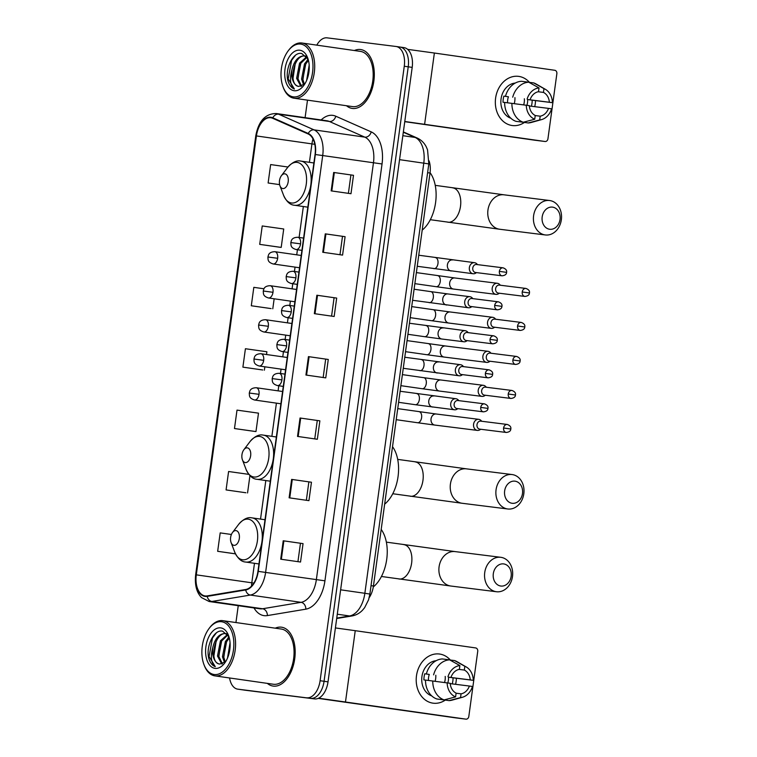 <?xml version="1.0" encoding="UTF-8"?>
<svg xmlns="http://www.w3.org/2000/svg" width="757" height="757" viewBox="0 0 757 757"><rect width="100%" height="100%" fill="white"/><g stroke="black" fill="none" stroke-linecap="round" stroke-linejoin="round"><path stroke-width="1.14" d="M429.087 160.853A18.584 10.948 98.2 0 1 430.014 173.022L373.438 586.003A18.584 10.948 98.2 0 1 369.189 597.642M245.571 690.27A18.584 10.948 -81.8 0 0 245.684 690.289A18.584 10.948 -81.8 0 0 245.798 690.299L314.628 698.919A18.584 10.948 -81.8 0 0 328.018 681.858L412.196 67.382A18.584 10.948 -81.8 0 0 403.964 47.615A18.584 10.948 -81.8 0 0 403.85 47.606L400.112 47.066M229.57 677.969A18.584 10.948 -81.8 0 0 237.755 689.154A18.584 10.948 -81.8 0 0 237.868 689.163L310.663 698.351A18.584 10.948 -81.8 0 0 324.062 681.291L408.231 66.815A18.584 10.948 -81.8 0 0 399.999 47.048A18.584 10.948 -81.8 0 0 399.885 47.038A18.584 10.948 -81.8 0 1 399.999 47.048A18.584 10.948 -81.8 0 1 408.231 66.815L324.062 681.291A18.584 10.948 -81.8 0 1 310.663 698.351L241.833 689.731L314.628 698.919M245.684 690.289L241.72 689.722A18.584 10.948 -81.8 0 0 241.833 689.731A18.584 10.948 -81.8 0 1 241.72 689.722A18.584 10.948 -81.8 0 1 241.606 689.703M273.296 686.107A29.741 17.525 -81.8 0 0 294.7 658.968A29.741 17.525 -81.8 0 0 281.547 627.203A29.741 17.525 -81.8 0 0 281.367 627.174A29.741 17.525 -81.8 0 0 275.245 628.178A29.741 17.525 -81.8 0 1 281.367 627.174A29.741 17.525 -81.8 0 1 281.547 627.203A29.741 17.525 -81.8 0 1 294.7 658.968A29.741 17.525 -81.8 0 1 273.296 686.107A29.741 17.525 -81.8 0 1 273.107 686.079A29.741 17.525 -81.8 0 0 273.296 686.107M352.421 108.459A29.741 17.525 -81.8 0 0 373.826 81.321A29.741 17.525 -81.8 0 0 360.673 49.546A29.741 17.525 -81.8 0 0 360.493 49.527A29.741 17.525 -81.8 0 0 354.38 50.52A29.741 17.525 -81.8 0 1 360.493 49.527A29.741 17.525 -81.8 0 1 360.673 49.546A29.741 17.525 -81.8 0 1 373.826 81.321A29.741 17.525 -81.8 0 1 352.421 108.459A29.741 17.525 -81.8 0 1 352.242 108.431A29.741 17.525 -81.8 0 0 352.421 108.459M205.204 595.939A19.824 11.686 98.2 0 1 205.081 595.929A19.824 11.686 98.2 0 1 196.3 574.847L256.424 135.929A19.824 11.686 98.2 0 1 270.826 117.751A19.824 11.686 98.2 0 1 272.681 118.291L308.118 133.951A19.824 11.686 98.2 0 1 315.054 154.504L257.948 571.336A19.824 11.686 98.2 0 1 245.722 589.485L207.257 595.891A19.824 11.686 98.2 0 1 205.204 595.939M205.138 596.431A20.325 11.97 -81.8 0 0 207.238 596.384L245.703 589.968A20.325 11.97 -81.8 0 0 258.241 571.374L315.338 154.532A20.325 11.97 -81.8 0 0 308.241 133.478L272.794 117.808A20.325 11.97 -81.8 0 0 256.131 135.891L196.006 574.809A20.325 11.97 -81.8 0 0 205.138 596.431M259.708 244.369L281.197 247.407L283.724 228.993L262.234 225.955L259.708 244.369L279.532 247.208M263.985 288.777L253.822 287.348L251.305 305.762L271.129 308.591M248.845 474.365L228.595 471.507L226.078 489.921L245.902 492.76M234.481 428.538L255.97 431.566L258.497 413.152L237.007 410.114L234.481 428.538L254.305 431.367M266.521 354.522L266.899 351.768L245.419 348.731L242.893 367.145L262.717 369.984M267.335 683.382A29.741 17.525 -81.8 0 0 273.107 686.079A29.741 17.525 -81.8 0 1 267.335 683.382M346.469 105.725A29.741 17.525 -81.8 0 0 352.242 108.431A29.741 17.525 -81.8 0 1 346.469 105.725M306.699 697.784A18.584 10.948 -81.8 0 0 320.097 680.723L404.266 66.247A18.584 10.948 -81.8 0 0 396.034 46.48A18.584 10.948 -81.8 0 0 395.92 46.47L327.081 37.85A18.584 10.948 -81.8 0 0 316.795 45.136M307.493 100.142L305.099 117.657M238.247 605.685L235.938 622.547M325.273 233.847L345.097 236.686L342.571 255.1L322.747 252.261L325.273 233.847L325.917 233.941L323.39 252.355M333.676 172.464L353.5 175.302L350.983 193.716L331.159 190.878L333.676 172.464L334.329 172.558L331.803 190.972M300.046 418.006L319.87 420.845L317.344 439.268L297.52 436.42L300.046 418.006L300.69 418.101L298.163 436.515M291.634 479.399L311.458 482.237L308.932 500.651L289.117 497.813L291.634 479.399L292.278 479.484L289.761 497.907M283.222 540.782L303.046 543.621L300.529 562.035L280.705 559.196L283.222 540.782L283.875 540.877L281.349 559.291M316.861 295.23L336.685 298.078L334.159 316.492L314.344 313.653L316.861 295.23L317.505 295.325L314.988 313.739M308.449 356.623L328.273 359.461L325.756 377.875L305.932 375.037L308.449 356.623L309.102 356.717L306.576 375.131M268.12 182.986L279.617 184.632L268.12 182.986L270.646 164.572L287.982 167.013M231.405 534.48L220.192 532.89L217.666 551.304L235.465 553.859M328.273 359.461L309.102 356.717M336.685 298.078L317.505 295.325M303.046 543.621L283.875 540.877M311.458 482.237L292.278 479.484M319.87 420.845L300.69 418.101M353.5 175.302L334.329 172.558M345.097 236.686L325.917 233.941M242.893 367.145L262.518 369.955M264.846 366.804L264.382 370.182M255.97 431.566L254.106 431.348M226.078 489.921L245.703 492.731M249.942 475.604L247.558 492.958M217.666 551.304L235.446 553.821M251.305 305.762L270.93 308.572M274.157 298.788L272.785 308.79M281.197 247.407L279.333 247.189M325.68 359.13L323.163 377.506M317.268 420.523L314.751 438.89M308.865 481.906L306.348 500.282M300.453 543.299L297.936 561.666M334.083 297.747L331.575 316.123M342.495 236.364L339.978 254.731M350.907 174.971L348.39 193.347M456.13 681.442A24.782 20.023 -82.9 0 1 455.591 684.309A24.782 20.023 -82.9 0 0 456.13 681.442A24.782 20.023 -82.9 0 0 456.395 678.244A24.782 20.023 -82.9 0 1 456.13 681.442M445.239 700.13A24.782 20.023 -82.9 0 1 424.308 699.194A24.782 20.023 -82.9 0 1 416.482 675.755A24.782 20.023 -82.9 0 1 430.09 655.524A24.782 20.023 -82.9 0 1 450.358 660.038A24.782 20.023 -82.9 0 0 439.382 654.01L439.382 654.01A24.782 20.023 -82.9 0 0 416.482 675.755A24.782 20.023 -82.9 0 0 433.222 703.196L433.222 703.196A24.782 20.023 -82.9 0 0 445.239 700.13M318.65 698.2L465.924 719.141A3.094 2.508 97.1 0 0 465.952 719.15A3.094 2.508 97.1 0 0 468.82 716.434L477.733 651.361A3.094 2.508 97.1 0 0 475.67 647.935L355.241 630.685L345.495 701.89M335.408 627.932L355.241 630.685M455.052 717.787L465.924 719.141L455.089 717.787A3.094 2.508 -82.9 0 1 455.089 717.787A3.094 2.508 -82.9 0 1 455.052 717.787L318.233 698.389M435.805 675.244A15.49 12.519 -82.9 0 1 435.654 678.745A15.49 12.519 -82.9 0 1 435.124 681.291M450.226 683.637L469.387 686.041A12.396 10.011 -82.9 0 1 461.06 693.838L456.093 693.213M444.122 699.903L455.591 696.904L456.111 693.128A12.396 10.011 -82.9 0 1 450.197 683.287L425.51 680.079A20.448 16.522 -82.9 0 0 436.884 698.995L444.122 699.903A20.448 16.522 -82.9 0 1 432.758 680.988M425.51 680.117L423.901 679.909A17.969 14.515 -82.9 0 1 424.109 676.815A17.969 14.515 -82.9 0 1 424.743 673.777L429.304 674.43A12.396 10.011 97.1 0 0 428.566 677.449A12.396 10.011 97.1 0 0 428.453 680.448M445.201 676.417A12.396 10.011 -82.9 0 1 445.125 679.881A12.396 10.011 -82.9 0 1 444.529 682.511M447.784 682.937A12.396 10.011 97.1 0 0 448.39 680.288A12.396 10.011 97.1 0 0 448.494 677.174L470.229 679.9A12.396 10.011 -82.9 0 0 464.325 670.059L464.836 666.283L454.569 660.558L449.819 659.972M464.836 666.283A16.115 13.02 -82.9 0 1 466.246 666.964A16.115 13.02 -82.9 0 1 473.276 680.335L453.055 677.827A17.969 14.515 -82.9 0 1 452.847 680.931A17.969 14.515 -82.9 0 1 452.232 683.893M431.727 695.882A17.969 14.515 -82.9 0 1 421.933 676.54A17.969 14.515 -82.9 0 1 436.127 660.719M426.352 673.938A20.448 16.522 -82.9 0 1 442.362 658.95L449.611 659.849L459.887 665.573L459.367 669.349A12.396 10.011 -82.9 0 0 451.04 677.146M433.6 674.847A20.448 16.522 -82.9 0 1 449.611 659.849M454.569 660.558A20.448 16.522 -82.9 0 1 457.001 661.665L466.246 666.964M455.591 696.904A16.115 13.02 -82.9 0 1 447.15 682.852M447.993 676.711A16.115 13.02 -82.9 0 1 459.887 665.573M473.276 680.335L470.229 679.9M441.851 699.619L449.081 700.613L460.549 697.613L461.06 693.838M469.387 686.041L472.444 686.476A16.115 13.02 -82.9 0 1 462.451 697.254L452.184 700.111A20.448 16.522 -82.9 0 1 449.081 700.613M462.451 697.254A16.115 13.02 -82.9 0 1 460.549 697.613M459.083 669.406L464.325 670.059M453.055 677.827L448.494 677.174M429.304 674.43L424.743 673.777M221.47 621.724A26.646 15.698 -81.8 0 0 209.112 628.452A26.646 15.698 -81.8 0 0 203.945 664.542A26.646 15.698 -81.8 0 0 214.24 674.515A26.646 15.698 -81.8 0 0 233.44 650.074A26.646 15.698 -81.8 0 0 221.47 621.724M203.945 664.542L204.286 665.45A27.886 16.427 -81.8 0 0 214.893 675.869A27.886 16.427 -81.8 0 0 215.064 675.887A27.886 16.427 -81.8 0 0 235.134 650.452A27.886 16.427 -81.8 0 0 222.804 620.664A27.886 16.427 -81.8 0 0 222.634 620.636A27.886 16.427 -81.8 0 0 209.698 627.676L209.112 628.452M273.201 684.214A27.886 16.427 -81.8 0 0 273.372 684.243A27.886 16.427 -81.8 0 0 273.542 684.262A27.886 16.427 -81.8 0 0 293.612 658.827A27.886 16.427 -81.8 0 0 281.282 629.039A27.886 16.427 -81.8 0 0 281.112 629.02M228.974 636.788L222.643 631.177C213.786 628.906 205.289 647.32 208.979 658.997C210.351 663.085 212.462 665.649 215.291 666.671C211.118 663.227 210.285 656.849 212.793 647.557C215.016 638.369 219.151 633.685 225.189 633.524L227.365 634.205M212.793 647.557A15.49 9.131 -81.8 0 0 219.653 664.031A15.49 9.131 -81.8 0 0 219.748 664.04C208.762 663.634 214.051 631.177 226.428 633.704L227.034 633.808M227.507 658.07L230.052 642.75M228.453 655.553L230.128 645.522M224.545 662.659L222.454 656.745L225.378 641.52L229.04 636.997M225.283 662.025L223.694 656.925L226.617 641.69L229.324 638.047M221.763 664.012L217.496 656.035L220.419 640.81L227.545 634.432M222.435 663.823L218.735 656.215L221.659 640.98L227.895 634.905M215.083 668.374A20.448 12.046 -81.8 0 0 224.507 663.302A20.448 12.046 -81.8 0 0 228.5 635.416A20.448 12.046 -81.8 0 0 220.637 627.865A20.448 12.046 -81.8 0 0 205.904 646.62A20.448 12.046 -81.8 0 0 215.083 668.374M219.748 664.04L225.624 661.694M215.291 666.671L209.064 656.556L212.452 638L216.351 632.909M213.871 656.054L216.105 641.434M218.82 656.764L221.053 642.154M223.779 657.473L226.012 642.863M228.595 655.098L230.119 645.882M227.961 637.99L228.936 636.713M511.155 576.257A11.156 9.008 97.1 0 0 503.746 563.927A11.156 9.008 97.1 0 0 493.309 573.702A11.156 9.008 97.1 0 0 500.718 586.022A11.156 9.008 97.1 0 0 511.155 576.257M484.735 572.538A17.345 14.014 -82.9 0 1 500.765 557.303A17.345 14.014 -82.9 0 1 512.489 576.512A17.345 14.014 -82.9 0 1 496.45 591.737A17.345 14.014 -82.9 0 1 484.735 572.538M235.976 530.6A7.438 4.381 -81.8 0 0 232.531 532.483A7.438 4.381 -81.8 0 0 231.084 542.551A7.438 4.381 -81.8 0 0 233.96 545.333A7.438 4.381 -81.8 0 0 239.316 538.511A7.438 4.381 -81.8 0 0 235.976 530.6M373.296 586.921A34.084 20.079 -81.8 0 0 381.187 529.427M522.491 493.507A11.156 9.008 97.1 0 0 515.082 481.178A11.156 9.008 97.1 0 0 504.645 490.952A11.156 9.008 97.1 0 0 512.054 503.273A11.156 9.008 97.1 0 0 522.491 493.507M496.062 489.788A17.345 14.014 -82.9 0 1 512.101 474.554A17.345 14.014 -82.9 0 1 523.816 493.763A17.345 14.014 -82.9 0 1 507.786 508.988A17.345 14.014 -82.9 0 1 496.062 489.788M247.312 447.851A7.438 4.381 -81.8 0 0 243.868 449.734A7.438 4.381 -81.8 0 0 242.42 459.802A7.438 4.381 -81.8 0 0 245.296 462.584A7.438 4.381 -81.8 0 0 250.652 455.761A7.438 4.381 -81.8 0 0 247.312 447.851M384.651 504.153A34.084 20.079 -81.8 0 0 392.523 446.677M560.029 219.473A11.156 9.008 97.1 0 0 552.619 207.144A11.156 9.008 97.1 0 0 542.182 216.918A11.156 9.008 97.1 0 0 549.591 229.248A11.156 9.008 97.1 0 0 560.029 219.473M533.6 215.754A17.345 14.014 -82.9 0 1 549.639 200.529A17.345 14.014 -82.9 0 1 561.353 219.729A17.345 14.014 -82.9 0 1 545.324 234.954A17.345 14.014 -82.9 0 1 533.6 215.754M284.85 173.826A7.438 4.381 -81.8 0 0 281.405 175.7A7.438 4.381 -81.8 0 0 279.958 185.768A7.438 4.381 -81.8 0 0 282.834 188.559A7.438 4.381 -81.8 0 0 288.19 181.737A7.438 4.381 -81.8 0 0 284.85 173.826M422.188 230.128A34.084 20.079 -81.8 0 0 430.061 172.643M481.726 421.271L481.159 420.646A5.573 4.504 97.1 0 0 478.793 419.34A5.573 4.504 97.1 0 0 478.727 419.331A5.573 4.504 97.1 0 0 473.579 424.223A5.573 4.504 97.1 0 0 477.279 430.392A5.573 4.504 97.1 0 0 477.345 430.402A5.573 4.504 97.1 0 0 480.023 429.73L480.723 429.257M480.761 421.147A4.031 3.255 97.1 0 0 480.714 421.138A4.031 3.255 97.1 0 0 476.986 424.677A4.031 3.255 97.1 0 0 479.664 429.124A4.031 3.255 97.1 0 0 479.711 429.134L506.301 432.465C509.272 432.086 510.767 430.941 510.795 429.011L503.585 428.008A4.031 3.255 97.1 0 0 506.301 432.465M486.382 387.262L485.814 386.638A5.573 4.504 97.1 0 0 483.449 385.332A5.573 4.504 97.1 0 0 483.392 385.322A5.573 4.504 97.1 0 0 478.235 390.215A5.573 4.504 97.1 0 0 481.935 396.384A5.573 4.504 97.1 0 0 482.001 396.394A5.573 4.504 97.1 0 0 484.679 395.722L485.379 395.249M485.417 387.139A4.031 3.255 97.1 0 0 485.369 387.13A4.031 3.255 97.1 0 0 481.651 390.669A4.031 3.255 97.1 0 0 484.319 395.116A4.031 3.255 97.1 0 0 484.366 395.126L510.966 398.456C513.927 398.078 515.422 396.933 515.451 395.003L508.24 394A4.031 3.255 97.1 0 0 510.966 398.456M491.038 353.254L490.479 352.63A5.573 4.504 97.1 0 0 488.114 351.324A5.573 4.504 97.1 0 0 488.047 351.314A5.573 4.504 97.1 0 0 482.89 356.206A5.573 4.504 97.1 0 0 486.6 362.376A5.573 4.504 97.1 0 0 486.666 362.385A5.573 4.504 97.1 0 0 489.344 361.714L490.044 361.24M490.072 353.131A4.031 3.255 97.1 0 0 490.025 353.122A4.031 3.255 97.1 0 0 486.306 356.661A4.031 3.255 97.1 0 0 488.984 361.108A4.031 3.255 97.1 0 0 489.031 361.117L515.621 364.448C518.583 364.07 520.087 362.925 520.106 360.994L512.896 359.991A4.031 3.255 97.1 0 0 515.621 364.448M495.703 319.246L495.135 318.621A5.573 4.504 97.1 0 0 492.769 317.315A5.573 4.504 97.1 0 0 492.703 317.306A5.573 4.504 97.1 0 0 487.555 322.198A5.573 4.504 97.1 0 0 491.255 328.368A5.573 4.504 97.1 0 0 491.321 328.377A5.573 4.504 97.1 0 0 493.999 327.696L494.7 327.232M494.737 319.123A4.031 3.255 97.1 0 0 494.69 319.113A4.031 3.255 97.1 0 0 490.962 322.652A4.031 3.255 97.1 0 0 493.64 327.1A4.031 3.255 97.1 0 0 493.687 327.109L520.277 330.44C523.248 330.061 524.743 328.917 524.771 326.986L517.561 325.983A4.031 3.255 97.1 0 0 520.277 330.44M500.358 285.238L499.79 284.613A5.573 4.504 97.1 0 0 497.425 283.307A5.573 4.504 97.1 0 0 497.368 283.298A5.573 4.504 97.1 0 0 492.211 288.19A5.573 4.504 97.1 0 0 495.911 294.359A5.573 4.504 97.1 0 0 495.977 294.369A5.573 4.504 97.1 0 0 498.655 293.688L499.355 293.224M499.393 285.115A4.031 3.255 97.1 0 0 499.346 285.105A4.031 3.255 97.1 0 0 495.627 288.644A4.031 3.255 97.1 0 0 498.295 293.091A4.031 3.255 97.1 0 0 498.343 293.101L524.932 296.432C527.903 296.053 529.398 294.908 529.427 292.978L522.216 291.975A4.031 3.255 97.1 0 0 524.932 296.432M458.874 400.652L458.316 400.027A5.573 4.504 97.1 0 0 455.951 398.731A5.573 4.504 97.1 0 0 455.884 398.721A5.573 4.504 97.1 0 0 450.727 403.651A5.573 4.504 97.1 0 0 454.437 409.774A5.573 4.504 97.1 0 0 454.493 409.783A5.573 4.504 97.1 0 0 457.171 409.111L457.881 408.648M457.909 400.538A4.031 3.255 97.1 0 0 457.862 400.529A4.031 3.255 97.1 0 0 454.143 404.068A4.031 3.255 97.1 0 0 456.821 408.515A4.031 3.255 97.1 0 0 456.859 408.525L483.458 411.846C486.42 411.477 487.915 410.332 487.943 408.402L480.733 407.389A4.031 3.255 97.1 0 0 483.458 411.846M463.539 366.643L462.972 366.019A5.573 4.504 97.1 0 0 460.606 364.723A5.573 4.504 97.1 0 0 460.54 364.713A5.573 4.504 97.1 0 0 455.383 369.643A5.573 4.504 97.1 0 0 459.092 375.765A5.573 4.504 97.1 0 0 459.158 375.775A5.573 4.504 97.1 0 0 461.836 375.103L462.536 374.639M462.565 366.53A4.031 3.255 97.1 0 0 462.527 366.52A4.031 3.255 97.1 0 0 458.799 370.059A4.031 3.255 97.1 0 0 461.477 374.507A4.031 3.255 97.1 0 0 461.524 374.516L488.114 377.838C491.085 377.469 492.58 376.324 492.608 374.393L485.398 373.381A4.031 3.255 97.1 0 0 488.114 377.838M468.195 332.635L467.627 332.011A5.573 4.504 97.1 0 0 465.262 330.714A5.573 4.504 97.1 0 0 465.195 330.705A5.573 4.504 97.1 0 0 460.038 335.635A5.573 4.504 97.1 0 0 463.748 341.757A5.573 4.504 97.1 0 0 463.814 341.767A5.573 4.504 97.1 0 0 466.492 341.095L467.192 340.631M467.23 332.522A4.031 3.255 97.1 0 0 467.183 332.512A4.031 3.255 97.1 0 0 463.464 336.051A4.031 3.255 97.1 0 0 466.132 340.499A4.031 3.255 97.1 0 0 466.18 340.508L492.769 343.829C495.74 343.46 497.235 342.315 497.264 340.385L490.053 339.373A4.031 3.255 97.1 0 0 492.769 343.829M472.851 298.627L472.292 298.003A5.573 4.504 97.1 0 0 469.927 296.706A5.573 4.504 97.1 0 0 469.86 296.697A5.573 4.504 97.1 0 0 464.703 301.627A5.573 4.504 97.1 0 0 468.413 307.749A5.573 4.504 97.1 0 0 468.469 307.758A5.573 4.504 97.1 0 0 471.147 307.087L471.857 306.623M471.885 298.513A4.031 3.255 97.1 0 0 471.838 298.504A4.031 3.255 97.1 0 0 468.119 302.043A4.031 3.255 97.1 0 0 470.797 306.49A4.031 3.255 97.1 0 0 470.835 306.5L497.434 309.821C500.396 309.452 501.891 308.307 501.919 306.377L494.709 305.364A4.031 3.255 97.1 0 0 497.434 309.821M477.516 264.619L476.948 263.994A5.573 4.504 97.1 0 0 474.582 262.698A5.573 4.504 97.1 0 0 474.516 262.688A5.573 4.504 97.1 0 0 469.359 267.618A5.573 4.504 97.1 0 0 473.068 273.741A5.573 4.504 97.1 0 0 473.134 273.75A5.573 4.504 97.1 0 0 475.812 273.078L476.513 272.615M476.541 264.505A4.031 3.255 97.1 0 0 476.503 264.496A4.031 3.255 97.1 0 0 472.775 268.035A4.031 3.255 97.1 0 0 475.453 272.482A4.031 3.255 97.1 0 0 475.5 272.492L502.09 275.813C505.061 275.444 506.556 274.299 506.584 272.369L499.365 271.356A4.031 3.255 97.1 0 0 502.09 275.813M535.256 103.785A24.782 20.023 -82.9 0 1 534.726 106.661A24.782 20.023 -82.9 0 0 535.256 103.785A24.782 20.023 -82.9 0 0 535.521 100.596A24.782 20.023 -82.9 0 1 535.256 103.785M524.364 122.483A24.782 20.023 -82.9 0 1 503.433 121.536A24.782 20.023 -82.9 0 1 495.608 98.107A24.782 20.023 -82.9 0 1 509.215 77.876A24.782 20.023 -82.9 0 1 529.493 82.39A24.782 20.023 -82.9 0 0 518.507 76.353L518.507 76.353A24.782 20.023 -82.9 0 0 495.608 98.107A24.782 20.023 -82.9 0 0 512.357 125.539L512.357 125.539A24.782 20.023 -82.9 0 0 524.364 122.483M404.787 121.489L545.049 141.493A3.094 2.508 97.1 0 0 545.087 141.502A3.094 2.508 97.1 0 0 547.945 138.777L556.859 73.713A3.094 2.508 97.1 0 0 554.805 70.287L434.376 53.028L424.62 124.243M407.626 49.356L434.376 53.028M534.253 140.14A3.094 2.508 -82.9 0 1 534.215 140.14A3.094 2.508 -82.9 0 1 534.177 140.13L404.758 121.669M514.93 97.587A15.49 12.519 -82.9 0 1 514.779 101.088A15.49 12.519 -82.9 0 1 514.249 103.643M529.351 105.989L548.522 108.383A12.396 10.011 -82.9 0 1 540.195 116.181L535.227 115.566M523.257 122.246L534.716 119.246L535.237 115.471A12.396 10.011 -82.9 0 1 529.323 105.639L504.645 102.432A20.448 16.522 -82.9 0 0 516.009 121.347L523.257 122.246A20.448 16.522 -82.9 0 1 511.893 103.331M504.645 102.46L503.027 102.261A17.969 14.515 -82.9 0 1 503.235 99.158A17.969 14.515 -82.9 0 1 503.869 96.12L508.43 96.773A12.396 10.011 97.1 0 0 507.692 99.801A12.396 10.011 97.1 0 0 507.578 102.791M524.336 98.77A12.396 10.011 -82.9 0 1 524.26 102.233A12.396 10.011 -82.9 0 1 523.655 104.863M526.91 105.289A12.396 10.011 97.1 0 0 527.515 102.64A12.396 10.011 97.1 0 0 527.62 99.527L549.364 102.252A12.396 10.011 -82.9 0 0 543.45 92.411L543.971 88.635L533.694 82.91L528.944 82.314M543.971 88.635A16.115 13.02 -82.9 0 1 545.371 89.317A16.115 13.02 -82.9 0 1 552.411 102.687L532.18 100.179A17.969 14.515 -82.9 0 1 531.982 103.283A17.969 14.515 -82.9 0 1 531.367 106.235M510.852 118.234A17.969 14.515 -82.9 0 1 501.058 98.893A17.969 14.515 -82.9 0 1 515.252 83.062M505.487 96.29A20.448 16.522 -82.9 0 1 521.497 81.292L528.736 82.201L539.012 87.926L538.492 91.701A12.396 10.011 -82.9 0 0 530.165 99.498M512.726 97.199A20.448 16.522 -82.9 0 1 528.736 82.201M533.694 82.91A20.448 16.522 -82.9 0 1 536.126 84.018L545.371 89.317M534.716 119.246A16.115 13.02 -82.9 0 1 526.276 105.195M527.118 99.063A16.115 13.02 -82.9 0 1 539.012 87.926M552.411 102.687L549.364 102.252M520.977 121.962L528.206 122.956L539.675 119.956L540.195 116.181M548.522 108.383L551.569 108.819A16.115 13.02 -82.9 0 1 541.577 119.606L531.31 122.464A20.448 16.522 -82.9 0 1 528.206 122.956M541.577 119.606A16.115 13.02 -82.9 0 1 539.675 119.956M538.208 91.748L543.45 92.411M532.18 100.179L527.62 99.527M508.43 96.773L503.869 96.12M300.605 44.076A26.646 15.698 -81.8 0 0 288.237 50.795A26.646 15.698 -81.8 0 0 283.071 86.894A26.646 15.698 -81.8 0 0 293.375 96.868A26.646 15.698 -81.8 0 0 312.565 72.417A26.646 15.698 -81.8 0 0 300.605 44.076M283.071 86.894L283.411 87.803A27.886 16.427 -81.8 0 0 294.019 98.211A27.886 16.427 -81.8 0 0 294.199 98.24A27.886 16.427 -81.8 0 0 314.259 72.795A27.886 16.427 -81.8 0 0 301.929 43.007A27.886 16.427 -81.8 0 0 301.759 42.988A27.886 16.427 -81.8 0 0 288.824 50.028L288.237 50.795M352.336 106.567A27.886 16.427 -81.8 0 0 352.507 106.595A27.886 16.427 -81.8 0 0 352.677 106.614A27.886 16.427 -81.8 0 0 372.737 81.179A27.886 16.427 -81.8 0 0 360.408 51.391A27.886 16.427 -81.8 0 0 360.237 51.362M308.108 59.141L301.769 53.529C292.912 51.258 284.414 69.663 288.114 81.349C289.486 85.437 291.587 87.992 294.416 89.023C290.253 85.569 289.42 79.201 291.918 69.909C294.142 60.711 298.277 56.037 304.314 55.876L306.5 56.557M291.918 69.909A15.49 9.131 -81.8 0 0 298.778 86.374A15.49 9.131 -81.8 0 0 298.873 86.393C287.887 85.986 293.177 53.529 305.554 56.046L306.159 56.16M306.632 80.422L309.178 65.102M307.588 77.905L309.253 67.865M303.671 85.011L301.579 79.097L304.513 63.862L308.165 59.349M304.409 84.377L302.819 79.267L305.743 64.042L308.449 60.399M300.889 86.364L296.621 78.387L299.554 63.153L306.67 56.775M301.56 86.175L297.861 78.558L300.794 63.333L307.02 57.258M294.208 90.726A20.448 12.046 -81.8 0 0 303.633 85.655A20.448 12.046 -81.8 0 0 307.626 57.759A20.448 12.046 -81.8 0 0 299.763 50.208A20.448 12.046 -81.8 0 0 285.029 68.972A20.448 12.046 -81.8 0 0 294.208 90.726M298.873 86.393L304.749 84.046M294.416 89.023L288.19 78.898L291.577 60.352L295.476 55.261M292.997 78.406L295.23 63.787M297.955 79.116L300.188 64.496M302.904 79.826L305.137 65.206M307.73 77.451L309.244 68.225M307.096 60.342L308.061 59.055M371.034 585.663L373.438 586.003M427.61 172.672L430.014 173.022M328.018 681.858L320.097 680.723M245.798 690.299L237.868 689.163M412.196 67.382L404.266 66.247M336.751 618.109L349.564 615.971L337.291 614.211M369.88 594.065L364.855 593.289L423.778 163.124A24.782 14.601 -81.8 0 0 415.11 137.443A12.396 9.879 -66.2 0 1 417.211 138.039C421.185 139.894 424.204 142.827 426.267 146.849L427.544 149.829L428.812 163.9L369.88 594.065L368.564 599.828L364.619 607.691L362.537 610.18C359.594 613.274 356.083 615.195 352.005 615.952A12.396 9.841 -99.5 0 1 349.564 615.971A24.782 14.601 -81.8 0 0 364.855 593.289L340.631 589.817M403.311 132.229L415.11 137.443L402.838 135.683M428.812 163.9L399.554 159.651M196.3 574.847L251.807 582.795A19.824 11.686 -81.8 0 0 251.523 586.107M321.148 119.956A30.98 18.253 98.2 0 1 332.683 115.348A30.98 18.253 98.2 0 1 335.767 116.209L371.204 131.879A30.98 18.253 98.2 0 1 382.039 163.976L324.933 580.818A30.98 18.253 98.2 0 1 305.828 609.167L267.363 615.583A30.98 18.253 98.2 0 1 254.002 607.947M315.338 154.532L322.709 155.545L265.612 572.377A24.782 14.601 98.2 0 1 250.321 595.059L211.856 601.474A24.782 14.601 98.2 0 1 209.282 601.531A24.782 14.601 98.2 0 1 209.131 601.512L259.888 608.789A24.782 14.601 -81.8 0 0 260.039 608.808A24.782 14.601 -81.8 0 0 262.603 608.751L301.068 602.335A24.782 14.601 -81.8 0 0 316.36 579.654L373.456 162.812A24.782 14.601 -81.8 0 0 364.789 137.131L329.352 121.47A24.782 14.601 -81.8 0 0 327.033 120.798A24.782 14.601 -81.8 0 0 326.882 120.779M207.238 596.384A6.198 4.921 -99.5 0 0 211.856 601.474L262.603 608.751A6.198 4.921 80.5 0 1 267.363 615.583M324.933 580.818L258.241 571.374M308.241 133.478A6.198 4.939 -66.2 0 1 314.041 129.863A24.782 14.601 98.2 0 1 322.709 155.545L382.039 163.976M305.828 609.167A6.198 4.921 80.5 0 0 301.068 602.335L250.321 595.059A6.198 4.921 -99.5 0 1 245.703 589.968M272.794 117.808A6.198 4.939 -66.2 0 1 278.604 114.193L314.041 129.863L364.789 137.131A6.198 4.939 113.8 0 0 371.204 131.879M256.131 135.891L255.771 135.863C258.525 121.044 265.366 113.607 276.286 113.531A24.782 14.601 98.2 0 1 278.604 114.193L329.352 121.47A6.198 4.939 113.8 0 0 335.767 116.209M396.148 46.499L399.885 47.038M312.991 138.966A19.824 11.686 -81.8 0 0 311.931 143.887L309.405 162.32M256.424 135.929L314.808 144.303M303.349 206.519L299.11 237.452M297.425 249.734L296.735 254.825M295.05 267.107L294.454 271.47M292.77 283.743L292.07 288.833M290.395 301.116L289.799 305.478M288.114 317.751L287.414 322.842M285.73 335.124L285.134 339.486M283.459 351.759L282.758 356.85M281.074 369.132L280.478 373.494M278.794 385.767L278.093 390.858M276.419 403.14L271.867 436.344M265.811 480.553L260.531 519.094M254.475 563.303L251.807 582.795L253.85 583.098M403.841 544.643A17.345 10.22 98.2 0 1 403.945 544.652A17.345 10.22 98.2 0 1 411.628 563.094A17.345 10.22 98.2 0 1 399.128 579.02A17.345 10.22 98.2 0 1 399.024 579.001A17.345 10.22 98.2 0 1 398.92 578.982M386.363 542.135L455.118 551.598A17.345 14.014 97.1 0 0 439.079 566.823A17.345 14.014 97.1 0 0 450.803 586.022L496.45 591.737M231.084 542.551L234.708 552.099A20.496 12.074 -81.8 0 0 242.628 559.764A20.496 12.074 -81.8 0 0 257.389 540.962A20.496 12.074 -81.8 0 0 248.192 519.16A20.496 12.074 -81.8 0 0 238.682 524.336C243.328 519.065 247.728 516.908 251.873 517.864L252.081 517.883A22.303 13.143 -81.8 0 0 251.939 517.873M258.96 563.946L245.751 562.054A22.303 13.143 -81.8 0 0 245.893 562.063A22.303 13.143 -81.8 0 0 261.941 541.719A22.303 13.143 -81.8 0 0 252.081 517.883L265.016 519.737M415.177 461.893A17.345 10.22 98.2 0 1 415.281 461.902A17.345 10.22 98.2 0 1 422.964 480.345A17.345 10.22 98.2 0 1 410.464 496.27A17.345 10.22 98.2 0 1 410.36 496.251A17.345 10.22 98.2 0 1 410.256 496.232M397.699 459.385L466.454 468.848A17.345 14.014 97.1 0 0 450.415 484.073A17.345 14.014 97.1 0 0 462.139 503.273L507.786 508.988M242.42 459.802L246.044 469.349A20.496 12.074 -81.8 0 0 253.964 477.014A20.496 12.074 -81.8 0 0 268.726 458.212A20.496 12.074 -81.8 0 0 259.528 436.411A20.496 12.074 -81.8 0 0 250.018 441.586C254.664 436.316 259.064 434.158 263.209 435.114L263.417 435.133A22.303 13.143 -81.8 0 0 263.275 435.124M270.296 481.197L257.087 479.304A22.303 13.143 -81.8 0 0 257.219 479.313A22.303 13.143 -81.8 0 0 273.277 458.969A22.303 13.143 -81.8 0 0 263.417 435.133L276.352 436.988M452.714 187.859A17.345 10.22 98.2 0 1 452.818 187.868A17.345 10.22 98.2 0 1 460.502 206.32A17.345 10.22 98.2 0 1 448.002 222.236A17.345 10.22 98.2 0 1 447.898 222.217A17.345 10.22 98.2 0 1 447.794 222.208M435.237 185.351L503.992 194.814A17.345 14.014 97.1 0 0 487.953 210.039A17.345 14.014 97.1 0 0 499.677 229.248L545.324 234.954M279.958 185.768L283.582 195.315A20.496 12.074 -81.8 0 0 291.502 202.99A20.496 12.074 -81.8 0 0 306.263 184.188A20.496 12.074 -81.8 0 0 297.066 162.386A20.496 12.074 -81.8 0 0 287.556 167.552C292.202 162.291 296.602 160.124 300.747 161.08L300.955 161.109A22.303 13.143 -81.8 0 0 300.813 161.09M307.834 207.163L294.624 205.27A22.303 13.143 -81.8 0 0 294.757 205.289A22.303 13.143 -81.8 0 0 310.815 184.935A22.303 13.143 -81.8 0 0 300.955 161.109L313.89 162.963M280.904 403.784L254.522 399.999A6.198 3.653 -81.8 0 0 254.56 400.008A6.198 3.653 -81.8 0 0 259.017 394.321L249.261 393.025C249.829 392.684 248.873 387.915 256.273 387.735A6.198 3.653 -81.8 0 0 256.235 387.726M478.727 419.331L436.193 414.003A5.573 4.504 97.1 0 0 431.045 418.905A5.573 4.504 97.1 0 0 431.007 419.246A5.573 4.504 97.1 0 0 434.811 425.074L417.552 422.737A5.573 3.283 -81.8 0 0 417.552 422.737A5.573 3.283 -81.8 0 0 417.59 422.737A5.573 3.283 -81.8 0 0 421.554 417.968A5.573 3.283 -81.8 0 0 419.141 411.694A5.573 3.283 -81.8 0 0 419.104 411.685M480.714 421.138L507.304 424.469A4.031 3.255 97.1 0 0 503.585 428.008M259.017 394.321A6.198 3.653 -81.8 0 0 256.273 387.735L282.588 391.501M285.559 369.776L259.178 365.991A6.198 3.653 -81.8 0 0 259.216 366A6.198 3.653 -81.8 0 0 263.682 360.313L253.917 359.017C254.484 358.676 253.529 353.907 260.938 353.727A6.198 3.653 -81.8 0 0 260.9 353.718M422.245 388.729A5.573 3.283 -81.8 0 0 426.21 383.96A5.573 3.283 -81.8 0 0 423.797 377.686A5.573 3.283 -81.8 0 0 423.759 377.677L440.858 379.995A5.573 4.504 97.1 0 0 435.701 384.897A5.573 4.504 97.1 0 0 435.663 385.237A5.573 4.504 97.1 0 0 439.467 391.066L422.217 388.729A5.573 3.283 -81.8 0 0 422.245 388.729M422.179 388.72A5.573 3.283 -81.8 0 0 422.217 388.729L400.879 385.673M485.369 387.13L511.959 390.461A4.031 3.255 97.1 0 0 508.24 394M263.682 360.313A6.198 3.653 -81.8 0 0 260.938 353.727L287.244 357.493M290.224 335.767L263.833 331.982A6.198 3.653 -81.8 0 0 263.871 331.992A6.198 3.653 -81.8 0 0 268.338 326.305L258.572 325.008C259.149 324.668 258.184 319.899 265.593 319.719A6.198 3.653 -81.8 0 0 265.556 319.709M488.047 351.314L445.513 345.987A5.573 4.504 97.1 0 0 440.356 350.888A5.573 4.504 97.1 0 0 440.319 351.229A5.573 4.504 97.1 0 0 444.132 357.058L426.872 354.721A5.573 3.283 -81.8 0 0 426.872 354.721A5.573 3.283 -81.8 0 0 426.91 354.721A5.573 3.283 -81.8 0 0 430.865 349.952A5.573 3.283 -81.8 0 0 428.453 343.678A5.573 3.283 -81.8 0 0 428.424 343.669M490.025 353.122L516.624 356.452A4.031 3.255 97.1 0 0 512.896 359.991M268.338 326.305A6.198 3.653 -81.8 0 0 265.593 319.719L291.899 323.485M294.88 301.759L268.489 297.974A6.198 3.653 -81.8 0 0 268.527 297.984A6.198 3.653 -81.8 0 0 272.993 292.297L263.237 291C263.805 290.66 262.849 285.891 270.249 285.711A6.198 3.653 -81.8 0 0 270.211 285.701M431.566 320.713A5.573 3.283 -81.8 0 0 435.53 315.943A5.573 3.283 -81.8 0 0 433.118 309.67A5.573 3.283 -81.8 0 0 433.08 309.66L450.169 311.979A5.573 4.504 97.1 0 0 445.021 316.88A5.573 4.504 97.1 0 0 444.984 317.221A5.573 4.504 97.1 0 0 448.787 323.05L431.528 320.713A5.573 3.283 -81.8 0 0 431.566 320.713M431.499 320.703A5.573 3.283 -81.8 0 0 431.528 320.713L410.199 317.656M494.69 319.113L521.28 322.444A4.031 3.255 97.1 0 0 517.561 325.983M272.993 292.297A6.198 3.653 -81.8 0 0 270.249 285.711L296.564 289.477M299.535 267.751L273.154 263.966A6.198 3.653 -81.8 0 0 273.192 263.975A6.198 3.653 -81.8 0 0 277.658 258.288L267.893 256.992C268.461 256.651 267.505 251.882 274.914 251.703A6.198 3.653 -81.8 0 0 274.876 251.693M497.368 283.298L454.834 277.97A5.573 4.504 97.1 0 0 449.677 282.872A5.573 4.504 97.1 0 0 449.639 283.213A5.573 4.504 97.1 0 0 453.443 289.042L436.193 286.704A5.573 3.283 -81.8 0 0 436.193 286.704A5.573 3.283 -81.8 0 0 436.221 286.704A5.573 3.283 -81.8 0 0 440.186 281.935A5.573 3.283 -81.8 0 0 437.773 275.662A5.573 3.283 -81.8 0 0 437.735 275.652M499.346 285.105L525.935 288.436A4.031 3.255 97.1 0 0 522.216 291.975M277.658 258.288A6.198 3.653 -81.8 0 0 274.914 251.703L301.22 255.469M283.279 386.411L277.422 385.568A6.198 3.653 -81.8 0 0 277.459 385.578A6.198 3.653 -81.8 0 0 281.926 379.891L272.16 378.595C272.738 378.254 271.782 373.485 279.182 373.305A6.198 3.653 -81.8 0 0 279.144 373.296M415.252 404.692A5.573 3.283 -81.8 0 0 415.29 404.702A5.573 3.283 -81.8 0 0 419.283 399.933A5.573 3.283 -81.8 0 0 416.87 393.659A5.573 3.283 -81.8 0 0 416.833 393.649M433.988 395.977A5.573 4.504 97.1 0 0 433.931 395.968A5.573 4.504 97.1 0 0 428.736 401.21A5.573 4.504 97.1 0 0 432.474 407.029A5.573 4.504 97.1 0 0 432.54 407.039A5.573 4.504 97.1 0 0 432.607 407.048M398.598 402.308L415.29 404.702A5.573 3.283 -81.8 0 0 415.319 404.702L454.493 409.783M457.862 400.529L484.452 403.86A4.031 3.255 97.1 0 0 480.733 407.389M281.926 379.891A6.198 3.653 -81.8 0 0 279.182 373.305L284.963 374.128M287.944 352.402L282.087 351.56A6.198 3.653 -81.8 0 0 282.124 351.57A6.198 3.653 -81.8 0 0 286.581 345.883L276.825 344.586C277.393 344.246 276.437 339.477 283.837 339.297A6.198 3.653 -81.8 0 0 283.799 339.287M419.908 370.684A5.573 3.283 -81.8 0 0 419.946 370.693A5.573 3.283 -81.8 0 0 419.984 370.693A5.573 3.283 -81.8 0 0 423.939 365.924A5.573 3.283 -81.8 0 0 421.526 359.651A5.573 3.283 -81.8 0 0 421.498 359.641M438.653 361.969A5.573 4.504 97.1 0 0 438.587 361.96A5.573 4.504 97.1 0 0 433.392 367.202A5.573 4.504 97.1 0 0 437.139 373.021A5.573 4.504 97.1 0 0 437.205 373.031A5.573 4.504 97.1 0 0 437.262 373.04M462.527 366.52L489.117 369.851A4.031 3.255 97.1 0 0 485.398 373.381M286.581 345.883A6.198 3.653 -81.8 0 0 283.837 339.297L289.628 340.12M292.599 318.394L286.742 317.552A6.198 3.653 -81.8 0 0 286.78 317.562A6.198 3.653 -81.8 0 0 291.246 311.875L281.481 310.578C282.058 310.238 281.093 305.468 288.502 305.289A6.198 3.653 -81.8 0 0 288.464 305.279M443.309 327.961A5.573 4.504 97.1 0 0 443.242 327.951A5.573 4.504 97.1 0 0 438.057 333.194A5.573 4.504 97.1 0 0 441.795 339.013A5.573 4.504 97.1 0 0 441.861 339.022L424.601 336.685A5.573 3.283 -81.8 0 0 424.601 336.685A5.573 3.283 -81.8 0 0 424.639 336.685A5.573 3.283 -81.8 0 0 428.604 331.916A5.573 3.283 -81.8 0 0 426.182 325.642A5.573 3.283 -81.8 0 0 426.153 325.633M463.814 341.767L441.861 339.022A5.573 4.504 97.1 0 0 441.927 339.032M467.183 332.512L493.772 335.843A4.031 3.255 97.1 0 0 490.053 339.373M291.246 311.875A6.198 3.653 -81.8 0 0 288.502 305.289L294.284 306.112M297.255 284.386L291.398 283.544A6.198 3.653 -81.8 0 0 291.436 283.553A6.198 3.653 -81.8 0 0 295.902 277.866L286.137 276.57C286.714 276.229 285.758 271.46 293.158 271.28A6.198 3.653 -81.8 0 0 293.12 271.271M429.228 302.668A5.573 3.283 -81.8 0 0 429.266 302.677A5.573 3.283 -81.8 0 0 429.295 302.677A5.573 3.283 -81.8 0 0 433.259 297.908A5.573 3.283 -81.8 0 0 430.847 291.634A5.573 3.283 -81.8 0 0 430.809 291.625L447.907 293.943A5.573 4.504 97.1 0 0 442.713 299.185A5.573 4.504 97.1 0 0 446.45 305.005A5.573 4.504 97.1 0 0 446.516 305.014A5.573 4.504 97.1 0 0 446.583 305.024M447.964 293.953A5.573 4.504 97.1 0 0 447.907 293.943L469.86 296.697M471.838 298.504L498.428 301.835A4.031 3.255 97.1 0 0 494.709 305.364M295.902 277.866A6.198 3.653 -81.8 0 0 293.158 271.28L298.939 272.104M301.92 250.378L296.063 249.536A6.198 3.653 -81.8 0 0 296.101 249.545A6.198 3.653 -81.8 0 0 300.557 243.858L290.802 242.562C291.369 242.221 290.414 237.452 297.813 237.272A6.198 3.653 -81.8 0 0 297.775 237.263M433.884 268.659A5.573 3.283 -81.8 0 0 433.922 268.669A5.573 3.283 -81.8 0 0 433.96 268.669A5.573 3.283 -81.8 0 0 437.915 263.9A5.573 3.283 -81.8 0 0 435.502 257.626A5.573 3.283 -81.8 0 0 435.464 257.617M452.629 259.944A5.573 4.504 97.1 0 0 452.563 259.935A5.573 4.504 97.1 0 0 447.368 265.177A5.573 4.504 97.1 0 0 451.115 270.997A5.573 4.504 97.1 0 0 451.181 271.006A5.573 4.504 97.1 0 0 451.238 271.015M476.503 264.496L503.093 267.827A4.031 3.255 97.1 0 0 499.365 271.356M300.557 243.858A6.198 3.653 -81.8 0 0 297.813 237.272L303.595 238.095M534.177 140.13L545.049 141.493M403.964 47.615L396.034 46.48M403.358 131.917L417.211 138.039M352.005 615.952L336.704 618.497M255.771 135.863L195.647 574.781C194.615 584.849 196.565 592.447 201.485 597.576L209.131 601.512M237.755 689.154L241.72 689.722M276.286 113.531L327.033 120.798M273.372 684.243L214.893 675.869M226.532 633.713L225.293 633.533M281.282 629.039L222.804 620.664M381.443 576.484L450.803 586.022M455.118 551.598L500.765 557.303M232.531 532.483L238.682 524.336M245.751 562.054C241.379 561.826 237.689 558.505 234.708 552.099M392.779 493.734L462.139 503.273M466.454 468.848L512.101 474.554M243.868 449.734L250.018 441.586M257.087 479.304C252.706 479.077 249.025 475.756 246.044 469.349M430.317 219.7L499.677 229.248M503.992 194.814L549.639 200.529M281.405 175.7L287.556 167.552M294.624 205.27C290.243 205.043 286.562 201.722 283.582 195.315M254.522 399.999C248.656 398.106 249.583 395.608 249.261 393.025M396.223 419.681L417.552 422.737M436.193 414.003L397.737 408.629M434.811 425.074L477.345 430.402M507.304 424.469C510.095 425.538 511.259 427.052 510.795 429.011M259.178 365.991C253.311 364.098 254.238 361.6 253.917 359.017M440.858 379.995L483.392 385.322M402.393 374.62L423.797 377.686M439.467 391.066L482.001 396.394M511.959 390.461C514.76 391.53 515.914 393.044 515.451 395.003M263.833 331.982C257.967 330.09 258.894 327.592 258.572 325.008M405.544 351.664L426.872 354.721M445.513 345.987L407.058 340.612M444.132 357.058L486.666 362.385M516.624 356.452C519.416 357.522 520.579 359.036 520.106 360.994M268.489 297.974C262.632 296.082 263.559 293.584 263.237 291M450.169 311.979L492.703 317.306M411.713 306.604L433.118 309.67M448.787 323.05L491.321 328.377M521.28 322.444C524.071 323.513 525.235 325.027 524.771 326.986M273.154 263.966C267.287 262.073 268.215 259.575 267.893 256.992M414.855 283.648L436.193 286.704M454.834 277.97L416.369 272.596M453.443 289.042L495.977 294.369M525.935 288.436C528.727 289.505 529.891 291.019 529.427 292.978M277.422 385.568C271.564 383.676 272.492 381.178 272.16 378.595M400.112 391.255L455.884 398.721M484.452 403.86C487.253 404.929 488.416 406.443 487.943 408.402M282.087 351.56C276.22 349.668 277.147 347.17 276.825 344.586M459.158 375.775L403.263 368.299M404.777 357.247L460.54 364.713M489.117 369.851C491.908 370.921 493.072 372.435 492.608 374.393M286.742 317.552C280.875 315.66 281.803 313.161 281.481 310.578M407.919 334.291L424.601 336.685M409.433 323.239L465.195 330.705M493.772 335.843C496.564 336.912 497.728 338.426 497.264 340.385M291.398 283.544C285.54 281.651 286.468 279.153 286.137 276.57M468.469 307.758L412.574 300.283M414.088 289.231L430.847 291.634M498.428 301.835C501.229 302.904 502.393 304.418 501.919 306.377M296.063 249.536C290.196 247.643 291.123 245.145 290.802 242.562M473.134 273.75L417.239 266.275M418.753 255.223L474.516 262.688M503.093 267.827C505.884 268.896 507.048 270.41 506.584 272.369M545.087 141.502L534.215 140.14M352.507 106.595L294.019 98.211M305.658 56.065L304.418 55.886M360.408 51.391L301.929 43.007"/></g></svg>
